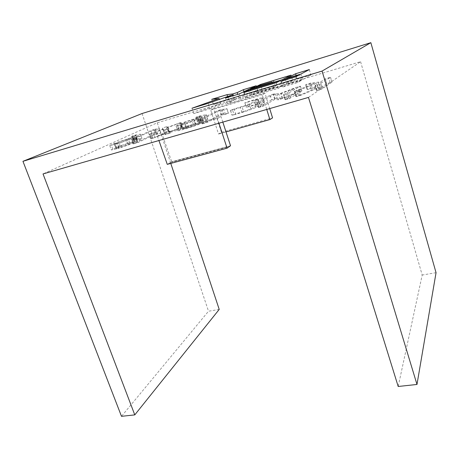 <?xml version="1.0" encoding="UTF-8"?>
<svg xmlns="http://www.w3.org/2000/svg" width="459" height="459" viewBox="0 0 459 459"><rect width="100%" height="100%" fill="white"/><g stroke="black" fill="none" stroke-linecap="round" stroke-linejoin="round"><path stroke-width="0.34" stroke-dasharray="2.29 1.72" d="M213.705 108.588L210.692 110.085L218.547 134.017L221.456 132.284L213.705 108.588L264.998 93.275L269.703 108.599M264.998 93.275L262.209 94.72L266.748 109.449M210.692 110.085L262.209 94.72M218.547 134.017L226.017 131.911M222.827 122.111L221.049 116.632L217.417 118.606L157.368 136.105L161.993 133.879L171.706 161.752L167.271 164.362M157.368 136.105L158.917 140.529M218.926 123.236L217.417 118.606M221.049 116.632L161.993 133.879M230.521 145.761L171.706 161.752M308.471 97.423L360.59 61.701L157.294 122.76L43.031 173.932M117.659 143.673L131.154 138.893L137.717 135.87L140.42 134.154L135.606 134.952L131.808 136.22L136.116 135.577L134.946 136.472L114.314 143.34L109.764 145.595L117.659 143.673L119.294 148.142L132.754 143.34L139.284 140.236L141.951 138.446L137.115 139.169L133.15 140.557L137.648 139.869L136.501 140.81L129.662 142.812C124.165 144.453 119.581 146.077 115.909 147.683L111.388 150.001L119.294 148.142M220.159 109.85L216.774 111.021L200.749 119.11L205.557 117.636L219.666 110.487L222.374 110.2L226.884 108.743L221.318 109.558L220.159 109.85L221.622 114.348L218.243 115.519L216.774 111.021M234.101 109.041L230.516 110.28L232.506 109.885L240.413 107.555C246.81 105.616 251.394 103.975 254.16 102.638L262.892 97.727C262.519 97.497 260.144 98.025 255.778 99.305L244.934 102.684L258.033 99.242L249.248 104.09L234.101 109.041L235.651 113.895L232.076 115.14L230.516 110.28M273.438 94.055L270.133 95.225L257.006 102.495L259.083 102.076L262.032 101.014L273.277 94.715L276.863 94.921L278.934 94.416L293.944 88.598L283.662 94.646L287.529 93.665L300.461 86.166L295.871 87.514L280.518 93.435L273.438 94.055L274.861 98.731L271.562 99.907L270.133 95.225M299.32 90.136L316.423 83.085L319.131 82.844L315.144 85.42L319.321 84.313L330.52 77.267L325.391 78.822L320.646 81.868L310.754 83.062L305.74 84.651L313.847 83.555L294.443 91.513L299.32 90.136L300.829 95.248L317.858 88.071L316.423 83.085M185.39 123.746C191.369 121.928 195.89 120.315 198.959 118.91L204.507 116.133L206.361 114.848L206.08 114.71L199.894 115.886L195.976 117.2L201.61 116.19L201.157 116.896L193.687 119.105C187.737 120.901 183.107 122.536 179.79 124.022L176.09 125.995C176.359 126.231 178.482 125.766 182.447 124.613L185.39 123.746L186.985 128.457C192.958 126.655 197.473 125.032 200.52 123.591L206.034 120.734L207.858 119.38L207.571 119.225L201.369 120.321L197.456 121.629L203.107 120.706L202.671 121.463L195.207 123.643C189.263 125.422 184.644 127.068 181.345 128.589L177.673 130.631C177.96 130.895 180.083 130.454 184.048 129.312L186.985 128.457M162.497 128.027L162.865 129.048L149.514 134.177L163.559 129.163L163.72 130.012L165.2 129.685L168.648 128.4L167.684 127.631L180.898 122.513L167.036 127.504L167.059 126.598L166.749 126.627L162.497 128.027L163.943 132.576L162.411 128.164M154.247 129.398L150.925 130.54L131.825 139.421L136.3 138.021L153.14 130.195L154.941 130.155L159.239 128.767L155.245 129.145L154.247 129.398L155.744 133.678L152.428 134.82L150.925 130.54M157.294 122.76L170.777 163.41M360.59 61.701L422.2 275.039L398.194 386.484M219.218 309.412L208.524 311.225L121.492 416.324M142.055 113.522L208.524 311.225M436.05 272.692L422.2 275.039M221.456 132.284L272.548 117.871M301.311 80.417L286.955 84.72L282.824 86.986L297.438 82.614L301.311 80.417L299.641 74.719M297.438 82.614L295.728 76.802M282.824 86.986L281.097 81.237M286.955 84.72L285.515 79.895M209.947 108.789L234.044 100.263L227.308 103.591L240.946 99.511L257.86 90.962L245.02 94.829L238.864 97.876L234.538 99.173L228.645 99.764L213.389 104.359L220.813 103.763L193.79 113.62L209.947 108.789L208.156 103.338M193.79 113.62L191.988 108.238M220.813 103.763L219.368 99.299M213.389 104.359L211.742 99.322M228.645 99.764L227.549 96.35M234.538 99.173L233.424 95.679M238.864 97.876L237.756 94.37M245.02 94.829L244.01 91.622M257.86 90.962L256.248 85.753M240.946 99.511L239.179 93.934M227.308 103.591L225.535 98.071M234.044 100.263L232.656 95.914M229.643 101.582L227.928 96.212M282.228 86.137L250.321 95.702L245.542 98.14L278.005 88.426L282.228 86.137L280.541 80.52M278.005 88.426L276.278 82.695M245.542 98.14L243.781 92.54M250.321 95.702L248.853 91.008M310.898 74.978L297.197 79.109L288.298 83.986L302.567 79.705L310.898 74.978L309.332 69.567M302.567 79.705L300.909 74.048M288.298 83.986L286.628 78.386M297.197 79.109L296.135 75.494M292.681 80.468L262.187 89.66L257.878 91.852L275.262 86.625L273.885 87.348L256.403 92.603L251.871 94.915L283.593 85.397L292.681 80.468L291.104 75.127M283.593 85.397L281.924 79.814M251.871 94.915L250.172 89.459M256.403 92.603L254.98 87.996M273.885 87.348L272.468 82.683M275.262 86.625L273.931 82.241M257.878 91.852L256.231 86.533M262.187 89.66L260.792 85.139M317.858 88.071L320.577 87.893L319.131 82.844M320.577 87.893L316.635 90.589L322.063 88.966L331.897 82.15L326.774 83.693L322.08 86.877L312.149 87.87L307.14 89.453L315.276 88.507L296.537 96.551L299.704 95.667L298.195 90.549M299.704 95.667L300.829 95.248M298.562 96.023L297.053 90.905M296.537 96.551L295.028 91.45M295.986 96.562L294.477 91.473M296.181 96.465L294.678 91.375M296.514 96.315L295.005 91.232M315.276 88.507L313.847 83.555M307.432 89.482L306.033 84.668M307.14 89.453L305.74 84.651M310.617 88.237L309.223 83.44M312.149 87.87L310.754 83.062M322.08 86.877L320.646 81.868M326.774 83.693L325.391 78.822M330.124 82.517L328.747 77.651M331.857 82.201L330.48 77.319M322.063 88.966L320.577 83.785M320.812 89.505L319.321 84.313M319.143 90.039L317.651 84.846M317.163 90.561L315.666 85.38M316.693 90.526L315.201 85.368M271.562 99.907L258.549 107.446L257.006 102.495M258.549 107.446L263.564 105.983L274.717 99.448L278.338 99.781L280.409 99.293L295.366 93.401L285.182 99.695L289.05 98.742L301.747 91.054L297.277 92.276L281.975 98.278L276.496 98.358L275.073 93.67M276.496 98.358L274.861 98.731M281.975 98.278L280.518 93.435M297.277 92.276L295.871 87.514M299.027 91.662L297.621 86.906M300.301 91.266L298.895 86.504M301.747 91.054L300.341 86.269M290.335 98.197L288.826 93.131M289.05 98.742L287.529 93.665M287.414 99.264L285.894 94.193M285.521 99.758L284.001 94.697M285.182 99.695L283.662 94.646M295.366 93.401L293.944 88.598M282.733 98.496L281.264 93.619M280.409 99.293L278.934 94.416M278.338 99.781L276.863 94.921M274.717 99.448L273.277 94.715M263.564 105.983L262.032 101.014M262.204 106.551L260.66 101.571M260.626 107.056L259.083 102.076M258.83 107.526L257.287 102.558M232.076 115.14L234.073 114.761L232.506 109.885M234.073 114.761L241.973 112.466C248.365 110.544 252.932 108.892 255.68 107.515L264.338 102.42C263.954 102.156 261.578 102.655 257.212 103.923L246.385 107.28L259.484 103.918L250.769 108.949L243.574 111.589L242.031 106.706M243.574 111.589L235.651 113.895M250.769 108.949L249.248 104.09M259.123 104.216L257.665 99.523M255.927 104.663L254.475 100.016M248.342 106.884L246.89 102.265M246.385 107.28L244.934 102.684M249.73 106.115L248.29 101.525M257.212 103.923L255.778 99.305M263.845 102.839L262.387 98.128M255.68 107.515L254.16 102.638M241.973 112.466L240.413 107.555M218.243 115.519L202.476 123.758L200.893 119.007M202.476 123.758L207.135 122.404L221.14 115.031L223.86 114.802L228.37 113.344L222.781 114.062L221.318 109.558M222.781 114.062L221.622 114.348M228.301 113.241L226.821 108.651M228.37 113.344L226.884 108.743M225.449 114.389L223.958 109.781M223.86 114.802L222.374 110.2M221.14 115.031L219.666 110.487M207.135 122.404L205.557 117.636M205.735 122.978L204.152 118.198M204.203 123.465L202.62 118.692M202.585 123.884L201.002 119.116M200.996 122.323L196.022 124.888L188.804 127.533L182.47 129.082L185.792 127.286L200.996 122.323L199.47 117.733L194.461 120.218L187.215 122.846L180.892 124.441L184.237 122.702L199.47 117.733M200.52 123.591L198.959 118.91M206.034 120.734L204.507 116.133M184.048 129.312L182.447 124.613M178.631 129.949L177.059 125.347M181.345 128.589L179.79 124.022M195.207 123.643L193.687 119.105M202.671 121.463L201.157 116.896M203.107 120.706L201.61 116.19M201.467 120.843L199.975 116.368M200.101 121.113L198.615 116.649M199.212 121.319L197.726 116.867M198.764 121.428L197.278 116.976M198.254 121.56L196.768 117.108M197.456 121.629L195.976 117.2M200.738 120.487L199.263 116.058M201.369 120.321L199.894 115.886M207.571 119.225L206.08 114.71M193.423 124.538L191.885 119.977M196.022 124.888L194.461 120.218M188.804 127.533L187.215 122.846M185.861 128.388L184.271 123.712M183.066 128.663L181.494 124.039M185.792 127.286L184.237 122.702M163.943 132.576L162.865 129.048M164.431 133.563L151.367 138.761L165.137 133.707L165.326 134.636L165.722 134.607L170.042 133.19L169.251 132.158L182.418 126.977L168.591 132.003L168.585 131.01L167.489 131.24L165.963 126.839M167.489 131.24L164.029 132.433M168.275 131.033L166.749 126.627M168.585 131.01L167.059 126.598M168.591 132.003L167.036 127.504M178.528 128.101L177.008 123.655M181.11 127.252L179.595 122.805M182.206 127.12L180.685 122.651M181.557 127.395L180.037 122.92M169.251 132.158L167.684 127.631M170.249 133.03L168.648 128.4M170.042 133.19L168.442 128.554M166.812 134.326L165.2 129.685M165.722 134.607L164.115 129.972M165.326 134.636L163.72 130.012M165.137 133.707L163.559 129.163M155.039 137.648L153.426 133.058M152.864 138.383L151.246 133.793M151.367 138.761L149.749 134.183M151.252 138.658L149.64 134.085M152.136 138.302L150.523 133.735M152.428 134.82L133.667 143.782L132.043 139.272M133.667 143.782L137.924 142.542L154.66 134.516L156.473 134.527L160.765 133.139L156.748 133.431L155.245 129.145M156.748 133.431L155.744 133.678M160.851 132.995L159.33 128.629M160.765 133.139L159.239 128.767M157.856 134.171L156.324 129.794M156.473 134.527L154.941 130.155M154.66 134.516L153.14 130.195M137.924 142.542L136.3 138.021M136.455 143.128L134.826 138.595M135.003 143.587L133.374 139.06M133.586 143.954L131.957 139.433M134.527 141.745L128.658 144.516L121.423 147.144L115.961 148.498L119.983 146.49L134.527 141.745L132.955 137.384L127.057 140.087L119.799 142.697L114.343 144.086L118.393 142.135L132.955 137.384M132.754 143.34L131.154 138.893M139.284 140.236L137.717 135.87M116.609 148.923L114.974 144.465M112.753 149.152L111.141 144.774M115.909 147.683L114.314 143.34M129.662 142.812L128.101 138.498M136.501 140.81L134.946 136.472M137.648 139.869L136.116 135.577M136.547 139.869L135.021 135.606M135.451 140.064L133.925 135.818M134.694 140.236L133.173 135.996M134.315 140.322L132.794 136.082M133.867 140.437L132.347 136.203M133.328 140.437L131.808 136.22M136.553 139.324L135.044 135.107M137.115 139.169L135.606 134.952M141.951 138.446L140.42 134.154M127.585 143.776L126.013 139.433M128.658 144.516L127.057 140.087M121.423 147.144L119.799 142.697M118.732 147.93L117.108 143.489M116.804 147.97L115.198 143.581M119.983 146.49L118.393 142.135M219.385 133.661L270.649 119.231M170.553 162.601L229.638 146.559M294.443 91.513L295.952 96.602M305.705 84.691L307.105 89.494M330.52 77.267L331.897 82.15M315.144 85.42L316.635 90.589M300.461 86.166L301.861 90.945M283.582 94.715L285.102 99.769M256.914 102.569L258.451 107.526M230.429 110.349L231.99 115.215M258.033 99.242L259.484 103.918M244.859 102.741L246.311 107.337M262.892 97.727L264.338 102.42M226.947 108.685L228.433 113.287M200.749 119.11L202.333 123.867M176.09 125.995L177.673 130.631M201.817 116.305L203.32 120.837M195.855 117.286L197.341 121.721M206.361 114.848L207.858 119.38M180.892 124.441L182.47 129.082M162.383 128.136L163.92 132.548M180.898 122.513L182.418 126.977M149.514 134.177L151.126 138.75M159.353 128.663L160.874 133.03M131.825 139.421L133.449 143.937M109.764 145.595L111.388 150.001M136.134 135.612L137.671 139.909M131.63 136.329L133.15 140.557M140.448 134.206L141.98 138.503M114.343 144.086L115.961 148.498M171.546 161.895L230.401 145.905"/><path stroke-width="0.69" d="M266.748 109.449L269.869 119.575L272.548 117.871L269.703 108.599M226.017 131.911L269.869 119.575M158.917 140.529L167.271 164.362L227.073 148.159L218.926 123.236M227.073 148.159L230.521 145.761L222.827 122.111M43.031 173.932L308.471 97.423L398.194 386.484L416.984 384.458L436.05 272.692L370.849 42.676L142.055 113.522L22.95 161.31L121.492 416.324L134.774 414.89L43.031 173.932M170.777 163.41L219.218 309.412L134.774 414.89M22.95 161.31L322.052 71.082L416.984 384.458M322.052 71.082L370.849 42.676M281.924 79.814L291.104 75.127L260.574 84.433L256.231 86.533L272.239 81.926L254.745 87.25L250.172 89.459L281.924 79.814M300.909 74.048L309.332 69.567L295.625 73.744L286.628 78.386L300.909 74.048M276.278 82.695L280.541 80.52L248.606 90.211L243.781 92.54L276.278 82.695M191.988 108.238L208.156 103.338L232.323 94.875L225.535 98.071L239.179 93.934L256.248 85.753L243.396 89.671L237.188 92.592L232.862 93.906L227.01 94.669L211.742 99.322L219.109 98.484L191.988 108.238M295.728 76.802L299.641 74.719L285.274 79.08L281.097 81.237L295.728 76.802M285.515 79.895L285.274 79.08M219.368 99.299L219.109 98.484M227.549 96.35L227.01 94.669M233.424 95.679L232.862 93.906M237.756 94.37L237.188 92.592M244.01 91.622L243.396 89.671M232.656 95.914L232.323 94.875M248.853 91.008L248.606 90.211M296.135 75.494L295.625 73.744M254.98 87.996L254.745 87.25M272.468 82.683L272.239 81.926M273.931 82.241L273.627 81.237M260.792 85.139L260.574 84.433"/></g></svg>

